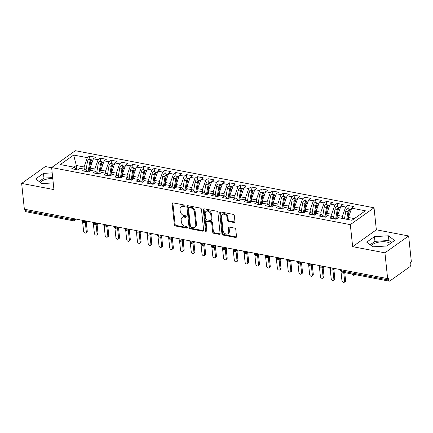 <?xml version="1.0" encoding="UTF-8"?>
<svg xmlns="http://www.w3.org/2000/svg" width="433" height="433" viewBox="0 0 433 433"><rect width="100%" height="100%" fill="white"/><g stroke="black" fill="none" stroke-linecap="round" stroke-linejoin="round"><path stroke-width="0.65" d="M185.135 205.967A0.893 0.655 -125.4 0 0 184.312 205.02L173.086 202.871A1.277 0.936 -125.4 0 0 172.469 202.99A1.277 0.936 -125.4 0 0 172.15 203.829L174.337 224.635A1.277 0.936 -125.4 0 0 175.517 225.994L186.742 228.137A0.893 0.655 -125.4 0 0 186.569 226.519L185.118 226.243A4.081 2.999 -125.4 0 1 181.351 221.896L181.167 220.159A4.081 2.999 -125.4 0 1 182.179 217.48A4.081 2.999 -125.4 0 1 184.16 217.106L185.611 217.388A0.893 0.655 -125.4 0 0 185.443 215.769L183.987 215.488A4.081 2.999 -125.4 0 1 180.22 211.147L180.036 209.41A4.081 2.999 -125.4 0 1 181.054 206.73A4.081 2.999 -125.4 0 1 183.029 206.357L184.48 206.638A0.893 0.655 -125.4 0 0 185.135 205.967M390.339 243.498A10.143 4.184 -6 0 0 386.739 242.036A10.143 4.184 -6 0 0 371.422 245.722M40.431 182.488A10.143 4.184 174 0 1 52.777 178.493M234.009 222.497A1.277 0.936 -125.4 0 0 234.626 222.383A1.277 0.936 -125.4 0 0 234.94 221.544L234.329 215.704A1.277 0.936 -125.4 0 0 233.149 214.351L220.684 211.964A1.277 0.936 -125.4 0 0 220.067 212.083A1.277 0.936 -125.4 0 0 219.748 212.922L221.934 233.728A1.277 0.936 -125.4 0 0 223.114 235.087L235.579 237.468A1.277 0.936 -125.4 0 0 236.196 237.349A1.277 0.936 -125.4 0 0 236.515 236.515L235.774 229.463A1.277 0.936 -125.4 0 0 234.594 228.104L229.263 227.087A1.277 0.936 -125.4 0 0 228.64 227.201A1.277 0.936 -125.4 0 0 228.326 228.039L228.694 231.536A3.415 2.506 -125.4 0 1 227.845 233.777A3.415 2.506 -125.4 0 1 224.906 233.528A3.415 2.506 -125.4 0 1 223.038 230.453L221.599 216.76A3.415 2.506 -125.4 0 1 222.448 214.514A3.415 2.506 -125.4 0 1 225.387 214.763A3.415 2.506 -125.4 0 1 227.255 217.837L227.493 220.121A1.277 0.936 -125.4 0 0 228.673 221.48L234.009 222.497L234.724 221.988A1.277 0.936 -125.4 0 0 234.897 222.005M51.646 167.76L45.362 166.559L21.65 183.419L24.362 209.209L387.638 278.619L388.358 278.105L388.558 279.989A1.949 1.05 100.8 0 0 389.267 281.141A1.949 1.05 100.8 0 0 389.819 280.99L409.937 266.685A1.949 1.05 100.8 0 0 410.83 264.152L410.63 262.268L411.35 261.754L408.638 235.969L376.347 229.799L374.031 207.775L350.324 224.635L352.641 246.658L384.932 252.829L387.638 278.619M21.65 183.419L53.941 189.589L51.624 167.571L350.324 224.635M201.469 209.431A1.277 0.936 -125.4 0 0 200.29 208.073L187.825 205.691A1.277 0.936 -125.4 0 0 187.208 205.805A1.277 0.936 -125.4 0 0 186.888 206.644L189.075 227.449A1.277 0.936 -125.4 0 0 190.255 228.808L202.72 231.19A1.277 0.936 -125.4 0 0 203.342 231.07A1.277 0.936 -125.4 0 0 203.656 230.237L201.469 209.431M204.252 208.83L216.722 211.212A1.277 0.936 -125.4 0 1 217.902 212.565L220.088 233.376A1.277 0.936 -125.4 0 1 219.769 234.21A1.277 0.936 -125.4 0 1 219.152 234.329L213.815 233.306A1.277 0.936 -125.4 0 1 212.635 231.953L211.753 223.515A1.277 0.936 -125.4 0 0 210.573 222.156L207.034 221.48A1.277 0.936 -125.4 0 0 206.417 221.593A1.277 0.936 -125.4 0 0 206.097 222.432L207.023 231.217A0.893 0.655 -125.4 0 1 205.54 230.935L203.321 209.783A1.277 0.936 -125.4 0 1 203.634 208.944A1.277 0.936 -125.4 0 1 204.252 208.83M374.031 207.775L75.337 150.706L51.624 167.571M76.717 169.346L76.311 165.471L73.664 155.052L60.301 164.556L73.967 167.17L71.743 168.756L77.767 169.904L79.997 168.323L84.733 169.227L82.503 170.813L88.532 171.961L90.762 170.38L95.498 171.284L93.268 172.864L99.298 174.017L101.522 172.437L106.258 173.341L104.034 174.921L110.058 176.074L112.288 174.494L117.024 175.397L114.799 176.978L120.823 178.131L123.053 176.55L127.789 177.454L125.559 179.035L131.589 180.188L133.813 178.602L138.549 179.511L136.325 181.091L142.354 182.244L144.579 180.658L149.315 181.568L147.09 183.148L153.114 184.301L155.344 182.715L160.08 183.624L157.85 185.205L163.88 186.358L166.104 184.772L170.846 185.681L168.616 187.262L174.645 188.415L176.87 186.829L181.606 187.733L179.381 189.318L185.405 190.471L187.635 188.885L192.371 189.789L190.141 191.375L196.171 192.528L198.401 190.942L203.137 191.846L200.907 193.432L206.936 194.585L209.161 192.999L213.897 193.903L211.672 195.489L217.696 196.642L219.926 195.056L224.662 195.96L222.438 197.545L228.462 198.698L230.692 197.112L235.428 198.016L233.198 199.602L239.227 200.755L241.452 199.169L246.188 200.073L243.963 201.659L249.993 202.812L252.217 201.226L256.953 202.13L254.728 203.716L260.753 204.869L262.983 203.283L267.718 204.187L265.489 205.772L271.518 206.925L273.743 205.339L278.484 206.243L276.254 207.829L282.284 208.982L284.508 207.396L289.244 208.3L287.019 209.886L293.044 211.039L295.274 209.453L300.009 210.357L297.78 211.943L303.809 213.09L306.039 211.51L310.775 212.414L308.545 213.999L314.575 215.147L316.799 213.566L321.535 214.47L319.31 216.056L325.335 217.204L327.565 215.623L332.3 216.527L330.076 218.113L336.1 219.26L338.33 217.68L351.997 220.289L365.36 210.784L351.693 208.176L348.419 217.463L348.652 219.65M73.664 155.052L87.331 157.666L84.062 166.954L84.289 169.141M89.918 159.517L89.561 156.08L87.331 157.666M89.561 156.08L95.585 157.233L93.36 158.819L98.096 159.723L94.827 169.011L95.054 171.197M100.683 161.574L100.321 158.137L98.096 159.723M100.321 158.137L106.35 159.29L104.126 160.876L108.862 161.78L105.587 171.067L105.82 173.254M111.449 163.625L111.086 160.194L108.862 161.78M111.086 160.194L117.116 161.347L114.886 162.932L119.622 163.836L116.353 173.124L116.585 175.311M122.214 165.682L121.852 162.251L119.622 163.836M121.852 162.251L127.881 163.403L125.651 164.989L130.387 165.893L127.118 175.181L127.345 177.368M132.974 167.739L132.617 164.307L130.387 165.893M132.617 164.307L138.641 165.46L136.417 167.046L141.153 167.95L137.878 177.238L138.111 179.424M143.74 169.796L143.377 166.364L141.153 167.95M143.377 166.364L149.407 167.517L147.177 169.103L151.913 170.007L148.643 179.294L148.876 181.481M154.505 171.852L154.143 168.421L151.913 170.007M154.143 168.421L160.172 169.574L157.942 171.159L162.678 172.063L159.409 181.351L159.636 183.538M165.265 173.909L164.908 170.478L162.678 172.063M164.908 170.478L170.932 171.63L168.708 173.211L173.444 174.12L170.174 183.408L170.402 185.595M176.031 175.966L175.668 172.534L173.444 174.12M175.668 172.534L181.698 173.687L179.473 175.268L184.209 176.177L180.934 185.459L181.167 187.651M186.796 178.023L186.434 174.591L184.209 176.177M186.434 174.591L192.463 175.744L190.233 177.324L194.969 178.234L191.7 187.516L191.927 189.708M197.556 180.079L197.199 176.648L194.969 178.234M197.199 176.648L203.223 177.801L200.999 179.381L205.735 180.29L202.465 189.573L202.693 191.765M208.322 182.136L207.959 178.705L205.735 180.29M207.959 178.705L213.989 179.857L211.764 181.438L216.5 182.342L213.225 191.63L213.458 193.822M219.087 184.193L218.725 180.761L216.5 182.342M218.725 180.761L224.754 181.914L222.524 183.495L227.26 184.398L223.991 193.686L224.224 195.878M229.853 186.25L229.49 182.818L227.26 184.398M229.49 182.818L235.52 183.971L233.29 185.551L238.026 186.455L234.756 195.743L234.984 197.935M240.613 188.306L240.255 184.875L238.026 186.455M240.255 184.875L246.28 186.028L244.055 187.608L248.791 188.512L245.516 197.8L245.749 199.992M251.378 190.363L251.016 186.932L248.791 188.512M251.016 186.932L257.045 188.079L254.815 189.665L259.551 190.569L256.282 199.857L256.515 202.049M262.144 192.42L261.781 188.988L259.551 190.569M261.781 188.988L267.81 190.136L265.581 191.722L270.316 192.625L267.047 201.913L267.275 204.105M272.904 194.477L272.546 191.045L270.316 192.625M272.546 191.045L278.571 192.192L276.346 193.778L281.082 194.682L277.813 203.97L278.04 206.162M283.669 196.533L283.306 193.102L281.082 194.682M283.306 193.102L289.336 194.249L287.111 195.835L291.847 196.739L288.573 206.027L288.806 208.219M294.435 198.59L294.072 195.159L291.847 196.739M294.072 195.159L300.101 196.306L297.872 197.892L302.607 198.796L299.338 208.084L299.566 210.27M305.195 200.647L304.837 197.215L302.607 198.796M304.837 197.215L310.862 198.363L308.637 199.949L313.373 200.852L310.104 210.14L310.331 212.327M315.96 202.704L315.597 199.267L313.373 200.852M315.597 199.267L321.627 200.419L319.402 202.005L324.138 202.909L320.864 212.197L321.097 214.384M326.726 204.76L326.363 201.323L324.138 202.909M326.363 201.323L332.392 202.476L330.163 204.062L334.898 204.966L331.629 214.254L331.862 216.44M337.491 206.817L337.128 203.38L334.898 204.966M337.128 203.38L343.158 204.533L340.928 206.119L345.664 207.023L342.395 216.311L342.622 218.497M348.251 208.874L347.894 205.437L345.664 207.023M347.894 205.437L353.918 206.59L351.693 208.176M332.3 216.527L335.645 219.174M354.378 218.6L348.419 217.463M321.535 214.47L324.885 217.117L326.504 207.472A2.598 1.396 -79.2 0 1 327.651 205.274A2.598 1.396 -79.2 0 1 328.382 205.074A2.598 1.396 -79.2 0 1 328.788 205.285M342.395 216.311L337.659 215.407L337.924 217.967M340.928 206.119L337.659 215.407M310.775 212.414L314.12 215.06L315.738 205.415A2.598 1.396 -79.2 0 1 316.886 203.218A2.598 1.396 -79.2 0 1 317.622 203.017A2.598 1.396 -79.2 0 1 318.028 203.229M331.629 214.254L326.893 213.35L327.164 215.91M330.163 204.062L326.893 213.35M300.009 210.357L303.354 213.004L304.978 203.358A2.598 1.396 -79.2 0 1 306.12 201.161A2.598 1.396 -79.2 0 1 306.856 200.961A2.598 1.396 -79.2 0 1 307.262 201.172M320.864 212.197L316.128 211.293L316.399 213.853M319.402 202.005L316.128 211.293M289.244 208.3L292.594 210.947L294.213 201.302A2.598 1.396 -79.2 0 1 295.355 199.104A2.598 1.396 -79.2 0 1 296.091 198.904A2.598 1.396 -79.2 0 1 296.497 199.115M310.104 210.14L305.368 209.236L305.633 211.797M308.637 199.949L305.368 209.236M278.484 206.243L281.829 208.895L283.447 199.245A2.598 1.396 -79.2 0 1 284.595 197.047A2.598 1.396 -79.2 0 1 285.331 196.847A2.598 1.396 -79.2 0 1 285.737 197.058M299.338 208.084L294.602 207.18L294.873 209.74M297.872 197.892L294.602 207.18M267.718 204.187L271.063 206.839L272.682 197.188A2.598 1.396 -79.2 0 1 273.829 194.991A2.598 1.396 -79.2 0 1 274.565 194.79A2.598 1.396 -79.2 0 1 274.971 195.002M288.573 206.027L283.837 205.123L284.108 207.683M287.111 195.835L283.837 205.123M256.953 202.13L260.298 204.782L261.922 195.131A2.598 1.396 -79.2 0 1 263.064 192.934A2.598 1.396 -79.2 0 1 263.8 192.734A2.598 1.396 -79.2 0 1 264.206 192.945M277.813 203.97L273.077 203.066L273.342 205.626M276.346 193.778L273.077 203.066M246.188 200.073L249.538 202.725L251.156 193.075A2.598 1.396 -79.2 0 1 252.304 190.877A2.598 1.396 -79.2 0 1 253.034 190.682A2.598 1.396 -79.2 0 1 253.44 190.888M267.047 201.913L262.311 201.009L262.582 203.57M265.581 191.722L262.311 201.009M235.428 198.016L238.772 200.668L240.391 191.018A2.598 1.396 -79.2 0 1 241.538 188.82A2.598 1.396 -79.2 0 1 242.274 188.626A2.598 1.396 -79.2 0 1 242.68 188.837M256.282 199.857L251.546 198.953L251.817 201.513M254.815 189.665L251.546 198.953M224.662 195.96L228.007 198.612L229.631 188.961A2.598 1.396 -79.2 0 1 230.773 186.764A2.598 1.396 -79.2 0 1 231.509 186.569A2.598 1.396 -79.2 0 1 231.915 186.78M245.516 197.8L240.78 196.896L241.051 199.456M244.055 187.608L240.78 196.896M213.897 193.903L217.247 196.555M234.756 195.743L230.02 194.839L230.286 197.399M233.29 185.551L230.02 194.839M203.137 191.846L206.481 194.498L208.1 184.848A2.598 1.396 -79.2 0 1 209.247 182.65A2.598 1.396 -79.2 0 1 209.983 182.455A2.598 1.396 -79.2 0 1 210.389 182.666M223.991 193.686L219.255 192.782L219.526 195.343M222.524 183.495L219.255 192.782M192.371 189.789L195.716 192.441L197.34 182.791A2.598 1.396 -79.2 0 1 198.482 180.593A2.598 1.396 -79.2 0 1 199.218 180.399A2.598 1.396 -79.2 0 1 199.624 180.61M213.225 191.63L208.489 190.726L208.76 193.286M211.764 181.438L208.489 190.726M181.606 187.733L184.956 190.385L186.574 180.734A2.598 1.396 -79.2 0 1 187.716 178.537A2.598 1.396 -79.2 0 1 188.452 178.342A2.598 1.396 -79.2 0 1 188.858 178.553M202.465 189.573L197.729 188.669L197.995 191.229M200.999 179.381L197.729 188.669M170.846 185.681L174.19 188.328M191.7 187.516L186.964 186.612L187.235 189.172M190.233 177.324L186.964 186.612M160.08 183.624L163.425 186.271L165.043 176.621A2.598 1.396 -79.2 0 1 166.191 174.429A2.598 1.396 -79.2 0 1 166.927 174.228A2.598 1.396 -79.2 0 1 167.333 174.439M180.934 185.459L176.199 184.555L176.469 187.116M179.473 175.268L176.199 184.555M149.315 181.568L152.66 184.214L154.283 174.564A2.598 1.396 -79.2 0 1 155.425 172.372A2.598 1.396 -79.2 0 1 156.161 172.172A2.598 1.396 -79.2 0 1 156.567 172.383M170.174 183.408L165.438 182.499L165.704 185.059M168.708 173.211L165.438 182.499M138.549 179.511L141.9 182.158L143.518 172.507A2.598 1.396 -79.2 0 1 144.665 170.315A2.598 1.396 -79.2 0 1 145.396 170.115A2.598 1.396 -79.2 0 1 145.802 170.326M159.409 181.351L154.673 180.442L154.944 183.002M157.942 171.159L154.673 180.442M127.789 177.454L131.134 180.101M148.643 179.294L143.908 178.385L144.178 180.945M147.177 169.103L143.908 178.385M117.024 175.397L120.369 178.044L121.992 168.399A2.598 1.396 -79.2 0 1 123.134 166.202A2.598 1.396 -79.2 0 1 123.87 166.001A2.598 1.396 -79.2 0 1 124.276 166.212M137.878 177.238L133.142 176.328L133.413 178.889M136.417 167.046L133.142 176.328M106.258 173.341L109.609 175.987L111.227 166.342A2.598 1.396 -79.2 0 1 112.369 164.145A2.598 1.396 -79.2 0 1 113.105 163.945A2.598 1.396 -79.2 0 1 113.511 164.156M127.118 175.181L122.382 174.277L122.647 176.832M125.651 164.989L122.382 174.277M95.498 171.284L98.843 173.931L100.461 164.286A2.598 1.396 -79.2 0 1 101.609 162.088A2.598 1.396 -79.2 0 1 102.345 161.888A2.598 1.396 -79.2 0 1 102.751 162.099M116.353 173.124L111.617 172.22L111.887 174.775M114.886 162.932L111.617 172.22M84.733 169.227L88.078 171.874M105.587 171.067L100.851 170.164L101.122 172.718M104.126 160.876L100.851 170.164M25.146 209.361L25.276 210.584L72.343 219.574L72.214 218.351M75.012 218.887L75.033 219.12A1.949 0.806 -6 0 1 72.343 219.574A1.949 1.05 -79.2 0 0 73.053 220.722L25.991 211.732A1.949 1.05 -79.2 0 1 25.276 210.584M73.967 167.17L77.318 169.817M94.827 169.011L90.091 168.107L90.356 170.662M93.36 158.819L90.091 168.107M384.932 252.829L408.638 235.969M52.182 172.87L43.462 173.395L35.706 178.91L41.893 183.592L53.237 182.91M376.347 229.799L352.641 246.658M374.453 236.629L366.697 242.15L372.883 246.832L386.826 245.993L394.582 240.477L388.396 235.796L374.453 236.629L374.946 241.343L370.145 244.759M84.062 166.954L76.311 165.471L73.935 167.165M83.033 220.419L83.158 221.642A1.949 1.05 100.8 0 0 83.872 222.789A1.949 1.05 100.8 0 0 83.894 222.795L85.312 222.454A1.949 1.434 -125.4 0 0 85.799 221.176L86.048 220.998M93.793 222.475L93.923 223.699A1.949 1.05 100.8 0 0 94.638 224.846A1.949 1.05 100.8 0 0 94.659 224.851L96.077 224.511A1.949 1.434 -125.4 0 0 96.564 223.233L96.813 223.055M104.559 224.532L104.689 225.755A1.949 1.05 100.8 0 0 105.398 226.903A1.949 1.05 100.8 0 0 105.419 226.908L106.843 226.567L107.844 235.98L108.775 235.319A1.624 1.196 54.6 0 1 108.374 236.386L107.438 237.051A1.624 1.196 -125.4 0 0 107.844 235.98M115.324 226.589L115.449 227.812A1.949 1.05 100.8 0 0 116.163 228.96A1.949 1.05 100.8 0 0 116.185 228.965L117.603 228.624L118.604 238.036L119.54 237.376A1.624 1.196 54.6 0 1 119.135 238.442L118.204 239.108A1.624 1.196 -125.4 0 0 118.604 238.036M126.084 228.646L126.214 229.869A1.949 1.05 100.8 0 0 126.929 231.016A1.949 1.05 100.8 0 0 126.95 231.022L128.368 230.681A1.949 1.434 -125.4 0 0 128.855 229.403L129.104 229.225M136.85 230.702L136.98 231.926A1.949 1.05 100.8 0 0 137.689 233.073A1.949 1.05 100.8 0 0 137.71 233.078L139.134 232.738A1.949 1.434 -125.4 0 0 139.615 231.46L139.87 231.276M147.615 232.759L147.745 233.982A1.949 1.05 100.8 0 0 148.454 235.13A1.949 1.05 100.8 0 0 148.476 235.135L149.899 234.794L150.895 244.207L151.831 243.546A1.624 1.196 54.6 0 1 151.426 244.613L150.495 245.278A1.624 1.196 -125.4 0 0 150.895 244.207M158.381 234.816L158.505 236.039A1.949 1.05 100.8 0 0 159.22 237.187A1.949 1.05 100.8 0 0 159.241 237.192L160.659 236.851L161.661 246.263L162.597 245.603A1.624 1.196 54.6 0 1 162.191 246.669L161.26 247.33A1.624 1.196 -125.4 0 0 161.661 246.263M169.141 236.873L169.271 238.096A1.949 1.05 100.8 0 0 169.98 239.243A1.949 1.05 100.8 0 0 170.007 239.249L171.425 238.908A1.949 1.434 -125.4 0 0 171.906 237.625L172.161 237.446M179.906 238.929L180.036 240.153A1.949 1.05 100.8 0 0 180.745 241.3A1.949 1.05 100.8 0 0 180.767 241.305L182.19 240.964A1.949 1.434 -125.4 0 0 182.672 239.682L182.926 239.503M190.672 240.986L190.796 242.209A1.949 1.05 100.8 0 0 191.51 243.357A1.949 1.05 100.8 0 0 191.532 243.362L192.95 243.021L193.952 252.434L194.888 251.768A1.624 1.196 54.6 0 1 194.482 252.84L193.551 253.5A1.624 1.196 -125.4 0 0 193.952 252.434M201.432 243.043L201.561 244.266A1.949 1.05 100.8 0 0 202.276 245.414A1.949 1.05 100.8 0 0 202.298 245.419L203.716 245.078L204.717 254.49L205.653 253.825A1.624 1.196 54.6 0 1 205.247 254.896L204.311 255.557A1.624 1.196 -125.4 0 0 204.717 254.49M212.197 245.1L212.327 246.323A1.949 1.05 100.8 0 0 213.036 247.47A1.949 1.05 100.8 0 0 213.058 247.476L214.481 247.135A1.949 1.434 -125.4 0 0 214.963 245.852L215.217 245.673M222.963 247.156L223.087 248.38A1.949 1.05 100.8 0 0 223.801 249.527A1.949 1.05 100.8 0 0 223.823 249.527L225.241 249.191L226.243 258.604L227.179 257.938A1.624 1.196 54.6 0 1 226.773 259.004L225.842 259.67A1.624 1.196 -125.4 0 0 226.243 258.604M233.723 249.213L233.852 250.431A1.949 1.05 100.8 0 0 234.567 251.584A1.949 1.05 100.8 0 0 234.589 251.584A1.949 1.949 0 0 1 232.992 249.873A1.949 0.806 -6 0 0 233.852 250.431A1.949 0.806 -6 0 0 236.494 249.965L236.743 249.787M244.488 251.27L244.618 252.488A1.949 1.05 100.8 0 0 245.327 253.641A1.949 1.05 100.8 0 0 245.349 253.641L246.772 253.305L247.773 262.717L248.704 262.052A1.624 1.196 54.6 0 1 248.304 263.118L247.367 263.784A1.624 1.196 -125.4 0 0 247.773 262.717M255.254 253.321L255.383 254.544A1.949 1.05 100.8 0 0 256.092 255.697A1.949 1.05 100.8 0 0 256.114 255.697L257.538 255.362A1.949 1.434 -125.4 0 0 258.019 254.079L258.274 253.9M266.019 255.378L266.143 256.601A1.949 1.05 100.8 0 0 266.858 257.754A1.949 1.05 100.8 0 0 266.88 257.754L268.298 257.418L269.299 266.831L270.235 266.165A1.624 1.196 54.6 0 1 269.829 267.231L268.898 267.897A1.624 1.196 -125.4 0 0 269.299 266.831M276.779 257.435L276.909 258.658A1.949 1.05 100.8 0 0 277.618 259.811A1.949 1.05 100.8 0 0 277.645 259.811L279.063 259.475L280.064 268.888L280.995 268.222A1.624 1.196 54.6 0 1 280.595 269.288L279.658 269.954A1.624 1.196 -125.4 0 0 280.064 268.888M287.544 259.491L287.674 260.715A1.949 1.05 100.8 0 0 288.383 261.868A1.949 1.05 100.8 0 0 288.405 261.868L289.829 261.532L290.83 270.944L291.761 270.279A1.624 1.196 54.6 0 1 291.36 271.345L290.424 272.011A1.624 1.196 -125.4 0 0 290.83 270.944M298.31 261.548L298.434 262.771A1.949 1.05 100.8 0 0 299.149 263.924A1.949 1.05 100.8 0 0 299.171 263.924L300.589 263.589A1.949 1.434 -125.4 0 0 301.076 262.306L301.325 262.127M309.07 263.605L309.2 264.828A1.949 1.05 100.8 0 0 309.914 265.976A1.949 1.05 100.8 0 0 309.936 265.981L311.354 265.64L312.355 275.058L313.292 274.392A1.624 1.196 54.6 0 1 312.886 275.458L311.949 276.124A1.624 1.196 -125.4 0 0 312.355 275.058M319.835 265.662L319.965 266.885A1.949 1.05 100.8 0 0 320.674 268.032A1.949 1.05 100.8 0 0 320.696 268.038L322.12 267.697L323.121 277.115L324.052 276.449A1.624 1.196 54.6 0 1 323.651 277.515L322.715 278.181A1.624 1.196 -125.4 0 0 323.121 277.115M330.601 267.718L330.725 268.942A1.949 1.05 100.8 0 0 331.44 270.089A1.949 1.05 100.8 0 0 331.462 270.095L332.88 269.754A1.949 1.434 -125.4 0 0 333.367 268.476L333.616 268.298M52.68 177.579L43.96 178.104L39.154 181.519M43.96 178.104L43.462 173.395M391.627 242.577L388.894 240.504L374.946 241.343M388.894 240.504L388.396 235.796M185.14 206.113L183.749 205.848A4.081 2.999 -125.4 0 0 181.768 206.216L181.054 206.73M182.179 217.48L182.899 216.971A4.081 2.999 -125.4 0 1 184.875 216.597L186.271 216.863M172.913 202.855A1.277 0.936 -125.4 0 0 172.87 203.315L175.056 224.121A1.277 0.936 -125.4 0 0 176.236 225.479L187.397 227.612M187.651 205.67A1.277 0.936 -125.4 0 0 187.608 206.13L189.795 226.941A1.277 0.936 -125.4 0 0 190.975 228.294L203.44 230.675A1.277 0.936 -125.4 0 0 203.613 230.697M189.156 207.531A0.893 0.655 -125.4 0 0 188.501 208.197L190.423 226.459A0.893 0.655 -125.4 0 0 191.245 227.412L192.777 227.704A4.081 2.999 -125.4 0 0 194.758 227.33A4.081 2.999 -125.4 0 0 195.77 224.651L194.46 212.165A4.081 2.999 -125.4 0 0 190.688 207.824L189.156 207.531L189.876 207.017A0.893 0.655 -125.4 0 0 189.443 207.098L188.723 207.613M194.758 227.33L195.472 226.822A4.081 2.999 -125.4 0 0 196.49 224.137L195.77 224.651M189.876 207.017L191.408 207.31A4.081 2.999 -125.4 0 1 195.175 211.656L196.49 224.137M206.417 221.593L207.131 221.084A1.277 0.936 -125.4 0 1 207.753 220.965L211.293 221.642A1.277 0.936 -125.4 0 1 212.468 223L213.355 231.439A1.277 0.936 -125.4 0 0 214.535 232.797L219.872 233.815A1.277 0.936 -125.4 0 0 220.04 233.836M204.084 208.809A1.277 0.936 -125.4 0 0 204.035 209.269L206.26 230.426A0.893 0.655 -125.4 0 0 207.023 231.363M210.828 214.757A3.415 2.506 -125.4 0 0 208.96 211.683A3.415 2.506 -125.4 0 0 206.027 211.434A3.415 2.506 -125.4 0 0 205.177 213.675L205.686 218.503A1.277 0.936 -125.4 0 0 206.86 219.861L210.4 220.538A1.277 0.936 -125.4 0 0 211.023 220.419A1.277 0.936 -125.4 0 0 211.336 219.585L210.828 214.757L211.548 214.248A3.415 2.506 -125.4 0 0 209.68 211.174A3.415 2.506 -125.4 0 0 206.747 210.925L206.027 211.434M211.023 220.419L211.737 219.91A1.277 0.936 -125.4 0 0 212.056 219.071L211.336 219.585M211.548 214.248L212.056 219.071M222.448 214.514L223.168 214.005A3.415 2.506 -125.4 0 1 226.102 214.254A3.415 2.506 -125.4 0 1 227.975 217.328L228.213 219.612A1.277 0.936 -125.4 0 0 229.393 220.965L234.724 221.988M227.845 233.777L228.564 233.268A3.415 2.506 -125.4 0 0 229.414 231.022L228.694 231.536M229.089 227.065A1.277 0.936 -125.4 0 0 229.046 227.525L229.414 231.022M220.511 211.948A1.277 0.936 -125.4 0 0 220.467 212.408L222.654 233.214A1.277 0.936 -125.4 0 0 223.834 234.572L236.299 236.954A1.277 0.936 -125.4 0 0 236.472 236.975M88.072 171.869L89.701 162.229A2.598 1.396 -79.2 0 1 90.843 160.031A2.598 1.396 -79.2 0 1 91.579 159.831L89.317 159.398A2.598 1.396 100.8 0 0 88.581 159.598A2.598 1.396 100.8 0 0 87.439 161.796L86.015 170.239M91.579 159.831A2.598 1.396 -79.2 0 1 91.985 160.042M89.003 171.625L90.562 162.391A2.598 1.396 -79.2 0 1 91.704 160.194A2.598 1.396 -79.2 0 1 92.44 159.999L92.911 160.086M97.062 224.224L97.306 224.05A1.624 1.196 54.6 0 1 97.133 224.884M97.306 224.05L97.268 223.666M82.638 221.994L83.623 231.357A1.624 1.196 -125.4 0 0 84.511 232.819A1.624 1.196 -125.4 0 0 85.913 232.938A1.624 1.196 -125.4 0 0 86.313 231.871L87.249 231.206A1.624 1.196 54.6 0 1 86.844 232.272L85.913 232.938M86.259 221.783L87.249 231.206M85.323 222.448L86.313 231.871M102.345 161.888L100.083 161.455A2.598 1.396 100.8 0 0 99.346 161.655A2.598 1.396 100.8 0 0 98.204 163.853L96.781 172.296M99.769 173.682L101.322 164.448A2.598 1.396 -79.2 0 1 102.469 162.251A2.598 1.396 -79.2 0 1 103.206 162.05L103.676 162.142M107.828 226.28L108.071 226.107A1.624 1.196 54.6 0 1 107.893 226.941M108.071 226.107L108.028 225.723M113.105 163.945L110.848 163.512A2.598 1.396 100.8 0 0 110.112 163.712A2.598 1.396 100.8 0 0 108.964 165.909L107.541 174.353M110.529 175.738L112.087 166.505A2.598 1.396 -79.2 0 1 113.235 164.307A2.598 1.396 -79.2 0 1 113.966 164.107L114.442 164.199M118.588 228.337L118.837 228.164A1.624 1.196 54.6 0 1 118.658 228.997M118.837 228.164L118.794 227.78M123.87 166.001L121.608 165.568A2.598 1.396 100.8 0 0 120.877 165.769A2.598 1.396 100.8 0 0 119.73 167.966L118.306 176.41M121.294 177.795L122.853 168.561A2.598 1.396 -79.2 0 1 123.995 166.364A2.598 1.396 -79.2 0 1 124.731 166.164L125.202 166.256M129.353 230.394L129.597 230.221A1.624 1.196 54.6 0 1 129.424 231.054M129.597 230.221L129.559 229.836M131.129 180.096L132.752 170.45A2.598 1.396 -79.2 0 1 133.9 168.258A2.598 1.396 -79.2 0 1 134.636 168.058L132.374 167.625A2.598 1.396 100.8 0 0 131.637 167.825A2.598 1.396 100.8 0 0 130.495 170.023L129.072 178.466M134.636 168.058A2.598 1.396 -79.2 0 1 135.042 168.269M132.06 179.852L133.613 170.618A2.598 1.396 -79.2 0 1 134.76 168.421A2.598 1.396 -79.2 0 1 135.497 168.221L135.967 168.313M140.119 232.451L140.362 232.277A1.624 1.196 54.6 0 1 140.189 233.106M140.362 232.277L140.324 231.893M93.404 224.05L94.389 233.414A1.624 1.196 -125.4 0 0 95.276 234.875A1.624 1.196 -125.4 0 0 96.673 234.995A1.624 1.196 -125.4 0 0 97.079 233.928L98.015 233.263A1.624 1.196 54.6 0 1 97.609 234.329L96.673 234.995M97.024 223.839L98.015 233.263M96.088 224.505L97.079 233.928M104.169 226.107L105.149 235.465A1.624 1.196 -125.4 0 0 106.042 236.932A1.624 1.196 -125.4 0 0 107.438 237.051M107.785 225.896L108.775 235.319M114.929 228.164L115.914 237.522A1.624 1.196 -125.4 0 0 116.802 238.989A1.624 1.196 -125.4 0 0 118.204 239.108M118.55 227.953L119.54 237.376M125.694 230.221L126.68 239.579A1.624 1.196 -125.4 0 0 127.567 241.046A1.624 1.196 -125.4 0 0 128.964 241.165A1.624 1.196 -125.4 0 0 129.37 240.093L130.306 239.433A1.624 1.196 54.6 0 1 129.9 240.499L128.964 241.165M129.315 230.01L130.306 239.433M128.379 230.675L129.37 240.093M145.396 170.115L143.139 169.682A2.598 1.396 100.8 0 0 142.403 169.882A2.598 1.396 100.8 0 0 141.255 172.08L139.832 180.523M142.825 181.909L144.378 172.675A2.598 1.396 -79.2 0 1 145.526 170.478A2.598 1.396 -79.2 0 1 146.262 170.277L146.733 170.369M150.884 234.507L151.128 234.334A1.624 1.196 54.6 0 1 150.949 235.162M151.128 234.334L151.085 233.95M136.46 232.277L137.445 241.636A1.624 1.196 -125.4 0 0 138.333 243.102A1.624 1.196 -125.4 0 0 139.729 243.222A1.624 1.196 -125.4 0 0 140.135 242.15L141.066 241.49A1.624 1.196 54.6 0 1 140.665 242.556L139.729 243.222M140.076 232.066L141.066 241.49M139.145 232.732L140.135 242.15M156.161 172.172L153.904 171.739A2.598 1.396 100.8 0 0 153.168 171.939A2.598 1.396 100.8 0 0 152.021 174.136L150.597 182.58M153.585 183.965L155.144 174.732A2.598 1.396 -79.2 0 1 156.286 172.534A2.598 1.396 -79.2 0 1 157.022 172.334L157.498 172.426M161.644 236.564L161.888 236.391A1.624 1.196 54.6 0 1 161.715 237.219M161.888 236.391L161.85 236.007M166.927 174.228L164.664 173.795A2.598 1.396 100.8 0 0 163.928 173.996A2.598 1.396 100.8 0 0 162.786 176.193L161.363 184.637M164.351 186.022L165.909 176.788A2.598 1.396 -79.2 0 1 167.051 174.591A2.598 1.396 -79.2 0 1 167.787 174.391L168.258 174.483M172.41 238.621L172.653 238.448A1.624 1.196 54.6 0 1 172.48 239.276M172.653 238.448L172.615 238.063M174.185 188.323L175.809 178.677A2.598 1.396 -79.2 0 1 176.956 176.485A2.598 1.396 -79.2 0 1 177.692 176.285L175.43 175.852A2.598 1.396 100.8 0 0 174.694 176.052A2.598 1.396 100.8 0 0 173.546 178.25L172.128 186.693M177.692 176.285A2.598 1.396 -79.2 0 1 178.098 176.496M175.116 188.079L176.669 178.845A2.598 1.396 -79.2 0 1 177.817 176.648A2.598 1.396 -79.2 0 1 178.553 176.447L179.024 176.54M183.175 240.678L183.419 240.504A1.624 1.196 54.6 0 1 183.24 241.333M183.419 240.504L183.376 240.12M147.22 234.334L148.205 243.692A1.624 1.196 -125.4 0 0 149.098 245.159A1.624 1.196 -125.4 0 0 150.495 245.278M150.841 234.123L151.831 243.546M157.985 236.391L158.971 245.749A1.624 1.196 -125.4 0 0 159.858 247.216A1.624 1.196 -125.4 0 0 161.26 247.33M161.606 236.18L162.597 245.603M168.751 238.448L169.736 247.806A1.624 1.196 -125.4 0 0 170.624 249.273A1.624 1.196 -125.4 0 0 172.02 249.386A1.624 1.196 -125.4 0 0 172.426 248.32L173.357 247.66A1.624 1.196 54.6 0 1 172.956 248.726L172.02 249.386M172.366 238.237L173.357 247.66M171.436 238.902L172.426 248.32M188.452 178.342L186.195 177.909A2.598 1.396 100.8 0 0 185.459 178.109A2.598 1.396 100.8 0 0 184.312 180.301L182.888 188.75M185.876 190.136L187.435 180.902A2.598 1.396 -79.2 0 1 188.577 178.705A2.598 1.396 -79.2 0 1 189.313 178.504L189.789 178.596M193.935 242.734L194.184 242.561A1.624 1.196 54.6 0 1 194.006 243.389M194.184 242.561L194.141 242.177M179.516 240.504L180.496 249.863A1.624 1.196 -125.4 0 0 181.389 251.329A1.624 1.196 -125.4 0 0 182.786 251.443A1.624 1.196 -125.4 0 0 183.191 250.377L184.122 249.711A1.624 1.196 54.6 0 1 183.722 250.783L182.786 251.443M183.132 240.293L184.122 249.711M182.201 240.959L183.191 250.377M199.218 180.399L196.955 179.966A2.598 1.396 100.8 0 0 196.219 180.166A2.598 1.396 100.8 0 0 195.077 182.358L193.654 190.807M196.642 192.192L198.2 182.959A2.598 1.396 -79.2 0 1 199.342 180.761A2.598 1.396 -79.2 0 1 200.078 180.561L200.549 180.653M204.701 244.791L204.944 244.618A1.624 1.196 54.6 0 1 204.771 245.446M204.944 244.618L204.906 244.234M190.276 242.561L191.262 251.919A1.624 1.196 -125.4 0 0 192.149 253.386A1.624 1.196 -125.4 0 0 193.551 253.5M193.897 242.35L194.888 251.768M209.983 182.455L207.721 182.022A2.598 1.396 100.8 0 0 206.985 182.223A2.598 1.396 100.8 0 0 205.843 184.415L204.419 192.864M207.407 194.249L208.96 185.015A2.598 1.396 -79.2 0 1 210.108 182.818A2.598 1.396 -79.2 0 1 210.844 182.618L211.315 182.71M215.466 246.848L215.71 246.675A1.624 1.196 54.6 0 1 215.531 247.503M215.71 246.675L215.666 246.29M201.042 244.618L202.027 253.976A1.624 1.196 -125.4 0 0 202.915 255.443A1.624 1.196 -125.4 0 0 204.311 255.557M204.663 244.407L205.653 253.825M217.242 196.55L218.865 186.904A2.598 1.396 -79.2 0 1 220.007 184.707A2.598 1.396 -79.2 0 1 220.743 184.512L218.486 184.079A2.598 1.396 100.8 0 0 217.75 184.279A2.598 1.396 100.8 0 0 216.603 186.471L215.179 194.92M220.743 184.512A2.598 1.396 -79.2 0 1 221.149 184.723M218.167 196.306L219.726 187.072A2.598 1.396 -79.2 0 1 220.873 184.875A2.598 1.396 -79.2 0 1 221.604 184.674L222.08 184.767M226.226 248.905L226.475 248.731A1.624 1.196 54.6 0 1 226.297 249.56M226.475 248.731L226.432 248.347M211.807 246.669L212.787 256.033A1.624 1.196 -125.4 0 0 213.68 257.494A1.624 1.196 -125.4 0 0 215.077 257.613A1.624 1.196 -125.4 0 0 215.482 256.547L216.413 255.881A1.624 1.196 54.6 0 1 216.013 256.953L215.077 257.613M215.423 246.464L216.413 255.881M214.492 247.124L215.482 256.547M231.509 186.569L229.246 186.136A2.598 1.396 100.8 0 0 228.516 186.336A2.598 1.396 100.8 0 0 227.368 188.528L225.945 196.977M228.933 198.363L230.491 189.129A2.598 1.396 -79.2 0 1 231.633 186.932A2.598 1.396 -79.2 0 1 232.369 186.731L232.84 186.823M236.992 250.961L237.235 250.788A1.624 1.196 54.6 0 1 237.062 251.616M237.235 250.788L237.197 250.404M222.567 248.726L223.552 258.09A1.624 1.196 -125.4 0 0 224.44 259.551A1.624 1.196 -125.4 0 0 225.842 259.67M226.188 248.52L227.179 257.938M242.274 188.626L240.012 188.193A2.598 1.396 100.8 0 0 239.276 188.387A2.598 1.396 100.8 0 0 238.134 190.585L236.71 199.034M239.698 200.419L241.251 191.18A2.598 1.396 -79.2 0 1 242.399 188.988A2.598 1.396 -79.2 0 1 243.135 188.788L243.606 188.88M247.757 253.018L248.001 252.845A1.624 1.196 54.6 0 1 247.828 253.673M248.001 252.845L247.963 252.455M233.333 250.783L234.318 260.146A1.624 1.196 -125.4 0 0 235.206 261.608A1.624 1.196 -125.4 0 0 236.602 261.727A1.624 1.196 -125.4 0 0 237.008 260.661L237.944 259.995A1.624 1.196 54.6 0 1 237.538 261.061L236.602 261.727M236.954 250.577L237.944 259.995M236.467 249.733L236.494 249.965A1.949 1.434 -125.4 0 1 236.007 251.248L237.008 260.661M253.034 190.682L250.777 190.249A2.598 1.396 100.8 0 0 250.041 190.444A2.598 1.396 100.8 0 0 248.894 192.642L247.47 201.091M250.463 202.476L252.017 193.237A2.598 1.396 -79.2 0 1 253.164 191.045A2.598 1.396 -79.2 0 1 253.9 190.845L254.371 190.937M258.523 255.075L258.766 254.902A1.624 1.196 54.6 0 1 258.588 255.73M258.766 254.902L258.723 254.512M244.098 252.84L245.083 262.203A1.624 1.196 -125.4 0 0 245.971 263.665A1.624 1.196 -125.4 0 0 247.367 263.784M247.714 252.634L248.704 262.052M263.8 192.734L261.543 192.306A2.598 1.396 100.8 0 0 260.807 192.501A2.598 1.396 100.8 0 0 259.659 194.698L258.236 203.147M261.223 204.533L262.782 195.294A2.598 1.396 -79.2 0 1 263.924 193.102A2.598 1.396 -79.2 0 1 264.66 192.901L265.137 192.994M269.283 257.132L269.526 256.958A1.624 1.196 54.6 0 1 269.353 257.787M269.526 256.958L269.488 256.569M254.858 254.896L255.843 264.26A1.624 1.196 -125.4 0 0 256.737 265.721A1.624 1.196 -125.4 0 0 258.133 265.84A1.624 1.196 -125.4 0 0 258.533 264.774L259.47 264.108A1.624 1.196 54.6 0 1 259.064 265.175L258.133 265.84M258.479 254.691L259.47 264.108M257.548 255.351L258.533 264.774M274.565 194.79L272.303 194.363A2.598 1.396 100.8 0 0 271.567 194.558A2.598 1.396 100.8 0 0 270.425 196.755L269.001 205.204M271.989 206.59L273.548 197.351A2.598 1.396 -79.2 0 1 274.69 195.159A2.598 1.396 -79.2 0 1 275.426 194.958L275.897 195.045M280.048 259.188L280.292 259.01A1.624 1.196 54.6 0 1 280.119 259.843M280.292 259.01L280.254 258.625M265.624 256.953L266.609 266.317A1.624 1.196 -125.4 0 0 267.497 267.778A1.624 1.196 -125.4 0 0 268.898 267.897M269.245 256.747L270.235 266.165M285.331 196.847L283.068 196.42A2.598 1.396 100.8 0 0 282.332 196.614A2.598 1.396 100.8 0 0 281.185 198.812L279.767 207.261M282.754 208.646L284.308 199.407A2.598 1.396 -79.2 0 1 285.455 197.21A2.598 1.396 -79.2 0 1 286.191 197.015L286.662 197.102M290.814 261.245L291.057 261.067A1.624 1.196 54.6 0 1 290.879 261.9M291.057 261.067L291.014 260.682M276.389 259.01L277.374 268.373A1.624 1.196 -125.4 0 0 278.262 269.835A1.624 1.196 -125.4 0 0 279.658 269.954M280.005 258.799L280.995 268.222M296.091 198.904L293.834 198.476A2.598 1.396 100.8 0 0 293.098 198.671A2.598 1.396 100.8 0 0 291.95 200.869L290.527 209.318M293.514 210.703L295.073 201.464A2.598 1.396 -79.2 0 1 296.215 199.267A2.598 1.396 -79.2 0 1 296.951 199.072L297.428 199.158M301.574 263.302L301.823 263.123A1.624 1.196 54.6 0 1 301.644 263.957M301.823 263.123L301.779 262.739M287.155 261.067L288.134 270.43A1.624 1.196 -125.4 0 0 289.028 271.892A1.624 1.196 -125.4 0 0 290.424 272.011M290.77 260.855L291.761 270.279M306.856 200.961L304.594 200.533A2.598 1.396 100.8 0 0 303.858 200.728A2.598 1.396 100.8 0 0 302.716 202.925L301.292 211.374M304.28 212.76L305.839 203.521A2.598 1.396 -79.2 0 1 306.981 201.323A2.598 1.396 -79.2 0 1 307.717 201.129L308.188 201.215M312.339 265.353L312.583 265.18A1.624 1.196 54.6 0 1 312.41 266.014M312.583 265.18L312.545 264.796M297.915 263.123L298.9 272.487A1.624 1.196 -125.4 0 0 299.788 273.948A1.624 1.196 -125.4 0 0 301.189 274.067A1.624 1.196 -125.4 0 0 301.59 273.001L302.526 272.335A1.624 1.196 54.6 0 1 302.12 273.402L301.189 274.067M301.536 262.912L302.526 272.335M300.599 263.578L301.59 273.001M317.622 203.017L315.359 202.584A2.598 1.396 100.8 0 0 314.623 202.785A2.598 1.396 100.8 0 0 313.481 204.982L312.058 213.431M315.045 214.817L316.599 205.578A2.598 1.396 -79.2 0 1 317.746 203.38A2.598 1.396 -79.2 0 1 318.482 203.185L318.953 203.272M323.105 267.41L323.348 267.237A1.624 1.196 54.6 0 1 323.175 268.07M323.348 267.237L323.305 266.852M308.68 265.18L309.665 274.544A1.624 1.196 -125.4 0 0 310.553 276.005A1.624 1.196 -125.4 0 0 311.949 276.124M312.301 264.969L313.292 274.392M328.382 205.074L326.125 204.641A2.598 1.396 100.8 0 0 325.389 204.841A2.598 1.396 100.8 0 0 324.241 207.039L322.818 215.488M325.805 216.873L327.364 207.634A2.598 1.396 -79.2 0 1 328.512 205.437A2.598 1.396 -79.2 0 1 329.242 205.242L329.719 205.329M333.865 269.467L334.114 269.294A1.624 1.196 54.6 0 1 333.935 270.127M334.114 269.294L334.07 268.909M319.446 267.237L320.425 276.6A1.624 1.196 -125.4 0 0 321.318 278.062A1.624 1.196 -125.4 0 0 322.715 278.181M323.061 267.026L324.052 276.449M335.64 219.174L337.269 209.529A2.598 1.396 -79.2 0 1 338.411 207.331A2.598 1.396 -79.2 0 1 339.147 207.131L336.885 206.698A2.598 1.396 100.8 0 0 336.154 206.898A2.598 1.396 100.8 0 0 335.007 209.096L333.583 217.539M339.147 207.131A2.598 1.396 -79.2 0 1 339.553 207.342M336.571 218.925L338.13 209.691A2.598 1.396 -79.2 0 1 339.272 207.494A2.598 1.396 -79.2 0 1 340.008 207.299L340.479 207.385M330.206 269.294L331.191 278.657A1.624 1.196 -125.4 0 0 332.079 280.119A1.624 1.196 -125.4 0 0 333.48 280.238A1.624 1.196 -125.4 0 0 333.881 279.171L334.817 278.506A1.624 1.196 54.6 0 1 334.411 279.572L333.48 280.238M333.827 269.082L334.817 278.506M332.89 269.748L333.881 279.171M346.736 219.282L348.029 211.585A2.598 1.396 -79.2 0 1 349.177 209.388A2.598 1.396 -79.2 0 1 349.913 209.188L347.65 208.755A2.598 1.396 100.8 0 0 346.914 208.955A2.598 1.396 100.8 0 0 345.772 211.152L344.473 218.854M349.913 209.188A2.598 1.396 -79.2 0 1 350.319 209.399M347.596 219.45L348.89 211.748A2.598 1.396 -79.2 0 1 350.037 209.55A2.598 1.396 -79.2 0 1 350.773 209.356L351.244 209.442M352.137 274.046A1.624 1.196 -125.4 0 0 354.302 275.139A1.624 1.196 -125.4 0 0 354.681 274.533M340.971 271.35L341.956 280.714A1.624 1.196 -125.4 0 0 342.844 282.175A1.624 1.196 -125.4 0 0 344.24 282.294A1.624 1.196 -125.4 0 0 344.646 281.228L345.583 280.562A1.624 1.196 54.6 0 1 345.177 281.629L344.24 282.294M344.749 272.633L345.583 280.562M343.721 272.438L344.646 281.228M341.361 269.775L341.491 270.998L388.558 279.989M340.544 269.618L340.63 270.436A1.949 0.806 -6 0 0 341.491 270.998A1.949 1.05 100.8 0 0 342.205 272.146L389.267 281.141M76.322 219.136L74.552 220.397A1.949 1.434 -125.4 0 0 75.033 219.12L75.282 218.941M82.21 220.262L82.297 221.079A1.949 0.806 -6 0 0 83.158 221.642A1.949 0.806 -6 0 0 85.799 221.176L85.772 220.944M96.537 223L96.559 223.233A1.949 0.806 -6 0 1 93.923 223.699A1.949 0.806 -6 0 1 93.063 223.136A1.949 1.949 0 0 0 94.638 224.846M107.303 225.057L107.579 225.111M118.063 227.114L118.339 227.168M128.828 229.171L128.855 229.398A1.949 0.806 -6 0 1 126.214 229.869A1.949 0.806 -6 0 1 125.353 229.306A1.949 1.949 0 0 0 126.929 231.016M139.594 231.227L139.615 231.455A1.949 0.806 -6 0 1 136.98 231.926A1.949 0.806 -6 0 1 136.119 231.363A1.949 1.949 0 0 0 137.689 233.073M150.354 233.284L150.63 233.333M161.119 235.341L161.395 235.39M171.885 237.398L171.906 237.625A1.949 0.806 -6 0 1 169.271 238.096A1.949 0.806 -6 0 1 168.41 237.533A1.949 1.949 0 0 0 169.98 239.243M182.65 239.454L182.672 239.682A1.949 0.806 -6 0 1 180.036 240.153A1.949 0.806 -6 0 1 179.17 239.59A1.949 1.949 0 0 0 180.745 241.3M193.41 241.511L193.686 241.56M204.176 243.562L204.452 243.617M214.941 245.619L214.963 245.852A1.949 0.806 -6 0 1 212.327 246.323A1.949 0.806 -6 0 1 211.466 245.76A1.949 1.949 0 0 0 213.036 247.47M225.701 247.676L225.977 247.73M247.232 251.79L247.508 251.844M257.992 253.846L258.019 254.079A1.949 0.806 -6 0 1 255.383 254.544A1.949 0.806 -6 0 1 254.517 253.982A1.949 1.949 0 0 0 256.092 255.697M268.758 255.903L269.034 255.957M279.523 257.96L279.799 258.014M290.289 260.017L290.565 260.071M301.049 262.073L301.076 262.306A1.949 0.806 -6 0 1 298.434 262.771A1.949 0.806 -6 0 1 297.574 262.209A1.949 1.949 0 0 0 299.149 263.924M311.814 264.13L312.09 264.184M322.58 266.187L322.856 266.241M333.34 268.244L333.367 268.476A1.949 0.806 -6 0 1 330.725 268.942A1.949 0.806 -6 0 1 329.865 268.379A1.949 1.949 0 0 0 331.44 270.089M103.741 224.375L103.828 225.192A1.949 0.806 -6 0 0 104.689 225.755A1.949 0.806 -6 0 0 107.324 225.29A1.949 1.434 -125.4 0 1 106.843 226.567L108.613 225.306M114.501 226.432L114.588 227.249A1.949 0.806 -6 0 0 115.449 227.812A1.949 0.806 -6 0 0 118.09 227.341A1.949 1.434 -125.4 0 1 117.603 228.624L119.378 227.363M146.798 232.602L146.879 233.419A1.949 0.806 -6 0 0 147.745 233.982A1.949 0.806 -6 0 0 150.381 233.511A1.949 1.434 -125.4 0 1 149.899 234.794L151.669 233.533M157.558 234.659L157.644 235.476A1.949 0.806 -6 0 0 158.505 236.039A1.949 0.806 -6 0 0 161.146 235.568A1.949 1.434 -125.4 0 1 160.659 236.851L162.435 235.59M189.849 240.829L189.935 241.646A1.949 0.806 -6 0 0 190.796 242.209A1.949 0.806 -6 0 0 193.437 241.738A1.949 1.434 -125.4 0 1 192.95 243.021L194.726 241.76M200.614 242.886L200.701 243.703A1.949 0.806 -6 0 0 201.561 244.266A1.949 0.806 -6 0 0 204.197 243.795M205.491 243.817L203.716 245.078A1.949 1.434 -125.4 0 0 204.203 243.795M222.14 246.999L222.226 247.817A1.949 0.806 -6 0 0 223.087 248.38A1.949 0.806 -6 0 0 225.728 247.909A1.949 1.434 -125.4 0 1 225.241 249.191L227.016 247.93M243.671 251.113L243.757 251.925A1.949 0.806 -6 0 0 244.618 252.488A1.949 0.806 -6 0 0 247.254 252.022A1.949 1.434 -125.4 0 1 246.772 253.305L248.547 252.044M265.196 255.226L265.283 256.038A1.949 0.806 -6 0 0 266.143 256.601A1.949 0.806 -6 0 0 268.785 256.136A1.949 1.434 -125.4 0 1 268.298 257.418L270.073 256.157M275.962 257.278L276.048 258.095A1.949 0.806 -6 0 0 276.909 258.658A1.949 0.806 -6 0 0 279.545 258.192A1.949 1.434 -125.4 0 1 279.063 259.475L280.838 258.214M286.727 259.335L286.808 260.152A1.949 0.806 -6 0 0 287.674 260.715A1.949 0.806 -6 0 0 290.31 260.249A1.949 1.434 -125.4 0 1 289.829 261.532L291.598 260.271M308.253 263.448L308.339 264.265A1.949 0.806 -6 0 0 309.2 264.828A1.949 0.806 -6 0 0 311.836 264.363A1.949 1.434 -125.4 0 1 311.354 265.64L313.129 264.379M319.018 265.505L319.105 266.322A1.949 0.806 -6 0 0 319.965 266.885A1.949 0.806 -6 0 0 322.601 266.419A1.949 1.434 -125.4 0 1 322.12 267.697L323.889 266.436M183.749 205.848L183.029 206.357M186.26 216.922L185.611 217.388M184.875 216.597L184.16 217.106M187.392 227.671L186.742 228.137M176.236 225.479L175.517 225.994M175.056 224.121L174.337 224.635M172.87 203.315L172.15 203.829M185.135 206.173L184.48 206.638M203.44 230.675L202.72 231.19M190.975 228.294L190.255 228.808M189.795 226.941L189.075 227.449M187.608 206.13L186.888 206.644M195.175 211.656L194.46 212.165M191.408 207.31L190.688 207.824M219.872 233.815L219.152 234.329M214.535 232.797L213.815 233.306M213.355 231.439L212.635 231.953M212.468 223L211.753 223.515M211.293 221.642L210.573 222.156M207.753 220.965L207.034 221.48M206.26 230.426L205.54 230.935M204.035 209.269L203.321 209.783M229.393 220.965L228.673 221.48M228.213 219.612L227.493 220.121M227.975 217.328L227.255 217.837M229.046 227.525L228.326 228.039M236.299 236.954L235.579 237.468M223.834 234.572L223.114 235.087M222.654 233.214L221.934 233.728M220.467 212.408L219.748 212.922M90.562 162.391L92.002 162.667M87.439 161.796L89.701 162.229M101.322 164.448L102.767 164.724M98.204 163.853L100.461 164.286M112.087 166.505L113.533 166.781M108.964 165.909L111.227 166.342M122.853 168.561L124.298 168.838M119.73 167.966L121.992 168.399M133.613 170.618L135.058 170.894M130.495 170.023L132.752 170.45M144.378 172.675L145.824 172.951M141.255 172.08L143.518 172.507M155.144 174.732L156.589 175.008M152.021 174.136L154.283 174.564M165.909 176.788L167.349 177.065M162.786 176.193L165.043 176.621M176.669 178.845L178.115 179.121M173.546 178.25L175.809 178.677M187.435 180.902L188.88 181.178M184.312 180.301L186.574 180.734M198.2 182.959L199.64 183.235M195.077 182.358L197.34 182.791M208.96 185.015L210.406 185.292M205.843 184.415L208.1 184.848M219.726 187.072L221.171 187.348M216.603 186.471L218.865 186.904M230.491 189.129L231.936 189.4M227.368 188.528L229.631 188.961M241.251 191.18L242.696 191.456M238.134 190.585L240.391 191.018M252.017 193.237L253.462 193.513M248.894 192.642L251.156 193.075M262.782 195.294L264.227 195.57M259.659 194.698L261.922 195.131M273.548 197.351L274.987 197.627M270.425 196.755L272.682 197.188M284.308 199.407L285.753 199.683M281.185 198.812L283.447 199.245M295.073 201.464L296.518 201.74M291.95 200.869L294.213 201.302M305.839 203.521L307.278 203.797M302.716 202.925L304.978 203.358M316.599 205.578L318.044 205.854M313.481 204.982L315.738 205.415M327.364 207.634L328.809 207.91M324.241 207.039L326.504 207.472M338.13 209.691L339.575 209.967M335.007 209.096L337.269 209.529M348.89 211.748L350.335 212.024M345.772 211.152L348.029 211.585M82.297 221.079A1.949 1.949 0 0 0 83.872 222.789M73.053 220.722A1.949 1.949 0 0 0 74.552 220.397M92.976 222.318L93.063 223.136M85.312 222.454L87.087 221.193M103.828 225.192A1.949 1.949 0 0 0 105.398 226.903M96.077 224.511L97.853 223.249M114.588 227.249A1.949 1.949 0 0 0 116.163 228.96M125.267 228.489L125.353 229.306M136.032 230.545L136.119 231.363M128.368 230.681L130.144 229.42M146.879 233.419A1.949 1.949 0 0 0 148.454 235.13M139.134 232.738L140.909 231.476M157.644 235.476A1.949 1.949 0 0 0 159.22 237.187M168.323 236.716L168.41 237.533M179.089 238.772L179.17 239.59M171.425 238.908L173.2 237.647M189.935 241.646A1.949 1.949 0 0 0 191.51 243.357M182.19 240.964L183.96 239.703M200.701 243.703A1.949 1.949 0 0 0 202.276 245.414M211.38 244.943L211.466 245.76M222.226 247.817A1.949 1.949 0 0 0 223.801 249.527M214.481 247.135L216.251 245.874M232.905 249.056L232.992 249.873M243.757 251.925A1.949 1.949 0 0 0 245.327 253.641M234.589 251.584L236.007 251.248L237.782 249.987M254.436 253.17L254.517 253.982M265.283 256.038A1.949 1.949 0 0 0 266.858 257.754M257.538 255.362L259.307 254.101M276.048 258.095A1.949 1.949 0 0 0 277.618 259.811M286.808 260.152A1.949 1.949 0 0 0 288.383 261.868M297.487 261.391L297.574 262.209M308.339 264.265A1.949 1.949 0 0 0 309.914 265.976M300.589 263.589L302.364 262.328M319.105 266.322A1.949 1.949 0 0 0 320.674 268.032M329.778 267.562L329.865 268.379M340.63 270.436A1.949 1.949 0 0 0 342.205 272.146M332.88 269.754L334.655 268.492M355.055 274.603L354.302 275.139"/></g></svg>
